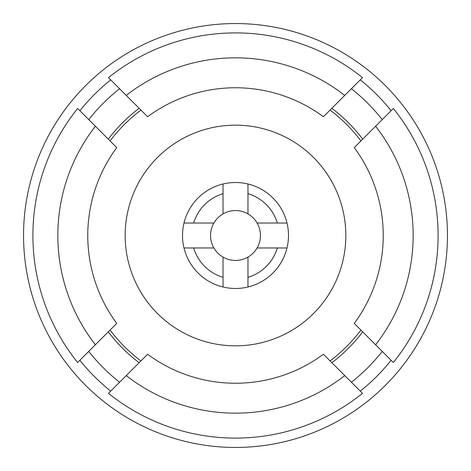 <?xml version="1.0" encoding="UTF-8"?>
<svg xmlns="http://www.w3.org/2000/svg" width="471" height="471" viewBox="0 0 471 471"><rect width="100%" height="100%" fill="white"/><g stroke="black" fill="none" stroke-linecap="round" stroke-linejoin="round"><path stroke-width="0.71" d="M447.45 235.5A211.95 211.95 0 0 1 235.5 447.45A211.95 211.95 0 0 1 23.55 235.5A211.95 211.95 0 0 1 235.5 23.55A211.95 211.95 0 0 1 447.45 235.5M391.136 360.28A199.48 199.48 0 0 1 360.28 391.136M110.72 391.136A199.48 199.48 0 0 1 79.864 360.28M375.605 126.252L354.251 147.606A147.741 147.741 0 0 1 354.251 323.394L393.356 362.499A202.601 202.601 0 0 0 393.356 108.501L375.605 126.252A177.661 177.661 0 0 1 375.605 344.748M351.407 382.264A187.016 187.016 0 0 0 382.264 351.407M88.736 351.407A187.016 187.016 0 0 0 119.593 382.264M108.289 139.145A159.587 159.587 0 0 1 139.145 108.289M331.855 108.289A159.587 159.587 0 0 1 362.711 139.145M213.905 247.97A24.934 24.934 0 0 1 247.97 213.905A24.934 24.934 0 0 1 247.97 257.095A24.934 24.934 0 0 1 213.905 247.97L193.681 247.97A43.638 43.638 0 0 0 223.03 277.319L223.03 257.095M244.973 287.634A52.987 52.987 0 0 0 287.634 226.027A52.987 52.987 0 0 0 226.027 183.366A52.987 52.987 0 0 0 183.366 244.973A52.987 52.987 0 0 0 244.973 287.634M215.771 126.94A110.338 110.338 0 0 0 126.94 255.229A110.338 110.338 0 0 0 255.229 344.06A110.338 110.338 0 0 0 344.06 215.771A110.338 110.338 0 0 0 215.771 126.94M140.923 110.067A157.09 157.09 0 0 0 110.067 140.923M110.067 330.077A157.09 157.09 0 0 0 140.923 360.933M330.077 360.933A157.09 157.09 0 0 0 360.933 330.077M360.933 140.923A157.09 157.09 0 0 0 330.077 110.067M223.03 277.319L223.03 286.998M184.002 247.97L193.681 247.97M184.002 223.03L213.905 223.03M193.681 223.03A43.638 43.638 0 0 1 223.03 193.681L223.03 184.002M223.03 213.905L223.03 193.681M247.97 184.002L247.97 213.905M247.97 193.681A43.638 43.638 0 0 1 277.319 223.03L286.998 223.03M257.095 223.03L277.319 223.03M286.998 247.97L257.095 247.97M277.319 247.97A43.638 43.638 0 0 1 247.97 277.319L247.97 286.998M247.97 257.095L247.97 277.319M362.711 331.855A159.587 159.587 0 0 1 331.855 362.711M139.145 362.711A159.587 159.587 0 0 1 108.289 331.855M344.748 95.395L323.394 116.749A147.741 147.741 0 0 0 147.606 116.749L126.252 95.395A177.661 177.661 0 0 1 344.748 95.395L362.499 77.644A202.601 202.601 0 0 0 108.501 77.644L126.252 95.395M119.593 88.736A187.016 187.016 0 0 0 88.736 119.593M95.395 126.252L77.644 108.501A202.601 202.601 0 0 0 77.644 362.499L95.395 344.748A177.661 177.661 0 0 1 95.395 126.252L116.749 147.606A147.741 147.741 0 0 0 116.749 323.394L95.395 344.748M126.252 375.605L108.501 393.356A202.601 202.601 0 0 0 362.499 393.356L344.748 375.605A177.661 177.661 0 0 1 126.252 375.605L147.606 354.251A147.741 147.741 0 0 0 323.394 354.251L344.748 375.605M382.264 119.593A187.016 187.016 0 0 0 351.407 88.736M79.864 110.72A199.48 199.48 0 0 1 110.72 79.864M360.28 79.864A199.48 199.48 0 0 1 391.136 110.72"/></g></svg>
